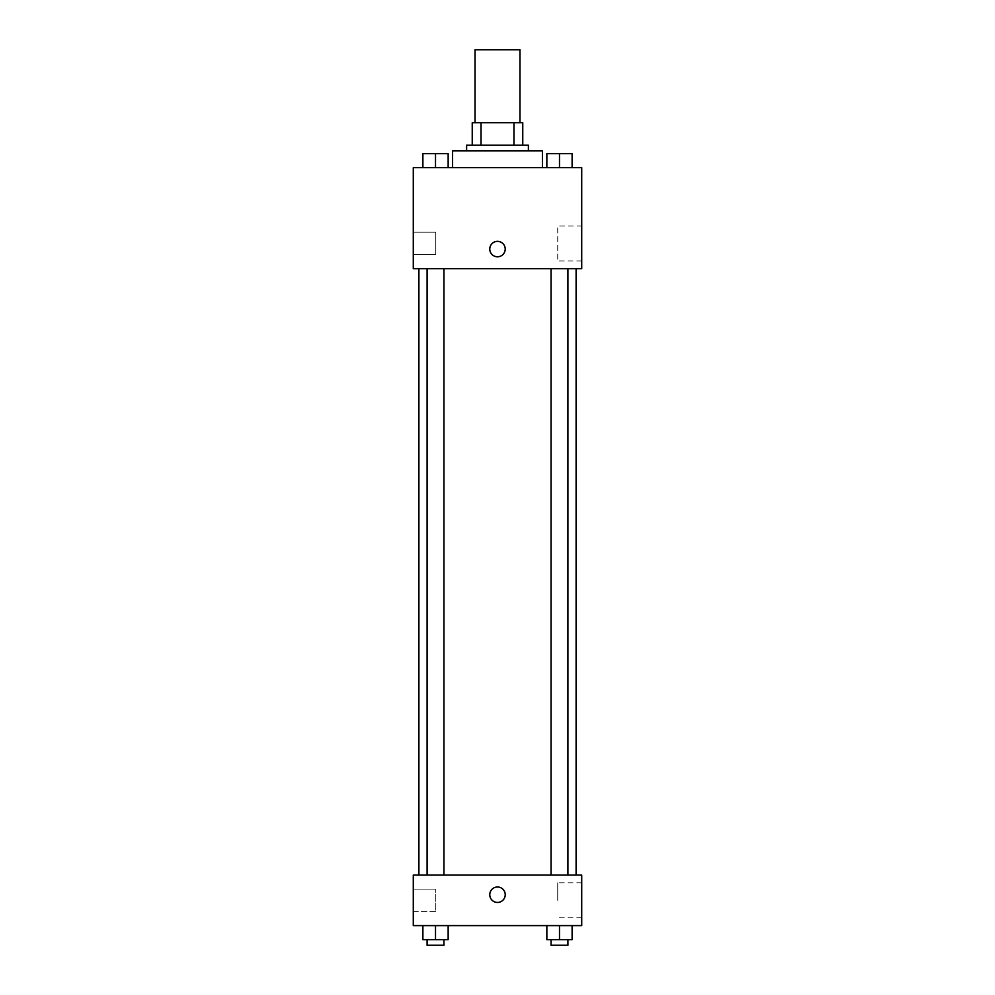 <?xml version="1.0" encoding="UTF-8"?>
<svg xmlns="http://www.w3.org/2000/svg" width="995" height="995" viewBox="0 0 995 995"><rect width="100%" height="100%" fill="white"/><g stroke="black" fill="none" stroke-linecap="round" stroke-linejoin="round"><path stroke-width="0.75" stroke-dasharray="4.97 3.73" d="M475.038 49.75L519.962 49.75M497.5 122.733L475.038 122.733L497.5 122.733M513.967 145.195L513.967 122.733L522.761 122.733L522.761 145.195L481.033 145.195L522.761 145.195M513.967 122.733L472.239 122.733M481.033 145.195L472.239 145.195L481.033 145.195L481.033 122.733M528.382 145.195L466.618 145.195M466.618 150.805L528.382 150.805L466.618 150.805M452.588 150.805L542.412 150.805M497.5 167.657L452.588 167.657L497.5 167.657M581.714 167.657L413.286 167.657L413.286 268.712L581.714 268.712L581.714 167.657M422.887 167.657L448.148 167.657L422.887 167.657L448.148 167.657L422.887 167.657L435.512 167.657L435.512 153.616L422.887 153.616L443.944 153.616L422.887 153.616L422.887 167.657L435.512 167.657L422.887 167.657L422.887 153.616L422.887 167.657L448.148 167.657L435.512 167.657L435.512 153.616L448.148 153.616L427.091 153.616L448.148 153.616L448.148 167.657L448.148 153.616M546.852 167.657L572.113 167.657L546.852 167.657L572.113 167.657L546.852 167.657L559.488 167.657L559.488 153.616L546.852 153.616L567.909 153.616L546.852 153.616L546.852 167.657L559.488 167.657L546.852 167.657L546.852 153.616L546.852 167.657L572.113 167.657L559.488 167.657L559.488 153.616L572.113 153.616L551.056 153.616L572.113 153.616L572.113 167.657L572.113 153.616M505.224 249.061A7.724 7.724 0 0 0 493.644 242.382A7.724 7.724 0 0 0 493.644 255.752A7.724 7.724 0 0 0 505.224 249.061A7.724 7.724 0 0 1 493.644 255.752A7.724 7.724 0 0 1 493.644 242.382A7.724 7.724 0 0 1 505.224 249.061M581.714 225.964L581.714 260.926L581.714 225.964L557.735 225.964L557.735 260.926L557.735 225.964M489.776 249.061A7.724 7.724 0 0 0 501.356 255.752A7.724 7.724 0 0 0 501.356 242.382A7.724 7.724 0 0 0 489.776 249.061M413.286 254.67L413.286 232.221L413.286 254.67L413.286 232.221L413.286 254.67L435.735 254.67L435.735 232.221L435.735 254.67L435.735 232.221L435.735 254.67L413.286 254.67M559.488 268.712L551.056 268.712L559.488 268.712M435.512 268.712L443.944 268.712L435.512 268.712M497.5 268.712L418.895 268.712L497.5 268.712M497.5 875.065L418.895 875.065L497.5 875.065M559.488 875.065L551.056 875.065L559.488 875.065M435.512 875.065L443.944 875.065L435.512 875.065M581.714 875.065L413.286 875.065L413.286 925.599L581.714 925.599L581.714 875.065M413.286 900.338L413.286 889.107L413.286 900.338M572.113 939.641L572.113 925.599L572.113 939.641L559.488 939.641L572.113 939.641L559.488 939.641L559.488 925.599L572.113 925.599L546.852 925.599L572.113 925.599L546.852 925.599L572.113 925.599L546.852 925.599L572.113 925.599L559.488 925.599L559.488 939.641L546.852 939.641L546.852 925.599L546.852 939.641L567.909 939.641L546.852 939.641L546.852 925.599M448.148 939.641L448.148 925.599L448.148 939.641L435.512 939.641L448.148 939.641L435.512 939.641L435.512 925.599L448.148 925.599L422.887 925.599L448.148 925.599L422.887 925.599L448.148 925.599L422.887 925.599L448.148 925.599L435.512 925.599L435.512 939.641L422.887 939.641L422.887 925.599L422.887 939.641L443.944 939.641L422.887 939.641L422.887 925.599M413.286 911.569L435.735 911.569L435.735 889.107L435.735 911.569L435.735 889.107L435.735 911.569L413.286 911.569M581.714 900.338L581.714 882.851L581.714 900.338M497.5 887.005A7.724 7.724 0 0 0 490.809 898.584A7.724 7.724 0 0 0 504.191 898.584A7.724 7.724 0 0 0 497.5 887.005A7.724 7.724 0 0 1 504.191 898.584A7.724 7.724 0 0 1 490.809 898.584A7.724 7.724 0 0 1 497.5 887.005M557.735 900.338L557.735 882.851L557.735 900.338M497.5 902.44A7.724 7.724 0 0 0 504.191 890.861A7.724 7.724 0 0 0 490.809 890.861A7.724 7.724 0 0 0 497.5 902.44M551.056 939.641L551.056 945.25L567.909 945.25L551.056 945.25L567.909 945.25L567.909 939.641L551.056 939.641L567.909 939.641M559.488 939.641L559.488 925.599M427.091 939.641L427.091 945.25L443.944 945.25L427.091 945.25L443.944 945.25L443.944 939.641L427.091 939.641L443.944 939.641M435.512 939.641L435.512 925.599M551.056 153.616L567.909 153.616M559.488 167.657L559.488 153.616M427.091 153.616L443.944 153.616M435.512 167.657L435.512 153.616M581.714 260.926L557.735 260.926M413.286 232.221L435.735 232.221L413.286 232.221M443.944 875.065L443.944 268.712M427.091 875.065L427.091 268.712M567.909 875.065L567.909 268.712M551.056 875.065L551.056 268.712M413.286 889.107L435.735 889.107L413.286 889.107M581.714 882.851L557.735 882.851M581.714 917.813L557.735 917.813"/><path stroke-width="1.49" d="M519.962 122.733L519.962 49.75L475.038 49.75L475.038 122.733M481.033 145.195L481.033 122.733L472.239 122.733L472.239 145.195L472.239 122.733M481.033 122.733L522.761 122.733L522.761 145.195M513.967 145.195L513.967 122.733M466.618 150.805L466.618 145.195L528.382 145.195L528.382 150.805M542.412 167.657L542.412 150.805L452.588 150.805L452.588 167.657M413.286 167.657L581.714 167.657L581.714 268.712L413.286 268.712L413.286 167.657M489.776 249.061A7.724 7.724 0 0 1 501.356 242.382A7.724 7.724 0 0 1 501.356 255.752A7.724 7.724 0 0 1 489.776 249.061M413.286 875.065L581.714 875.065L581.714 925.599L413.286 925.599L413.286 875.065M497.5 902.44A7.724 7.724 0 0 1 490.809 890.861A7.724 7.724 0 0 1 504.191 890.861A7.724 7.724 0 0 1 497.5 902.44M546.852 925.599L546.852 939.641L572.113 939.641L572.113 925.599L572.113 939.641M559.488 939.641L559.488 925.599M567.909 939.641L567.909 945.25L551.056 945.25L551.056 939.641M422.887 925.599L422.887 939.641L448.148 939.641L448.148 925.599L448.148 939.641M435.512 939.641L435.512 925.599M443.944 939.641L443.944 945.25L427.091 945.25L427.091 939.641M546.852 167.657L546.852 153.616L572.113 153.616L572.113 167.657L572.113 153.616M559.488 167.657L559.488 153.616M567.909 153.616L551.056 153.616M422.887 167.657L422.887 153.616L448.148 153.616L448.148 167.657L448.148 153.616M435.512 167.657L435.512 153.616M443.944 153.616L427.091 153.616M576.105 875.065L576.105 268.712M418.895 875.065L418.895 268.712M551.056 268.712L551.056 875.065M567.909 268.712L567.909 875.065M443.944 875.065L443.944 268.712M427.091 875.065L427.091 268.712"/></g></svg>
